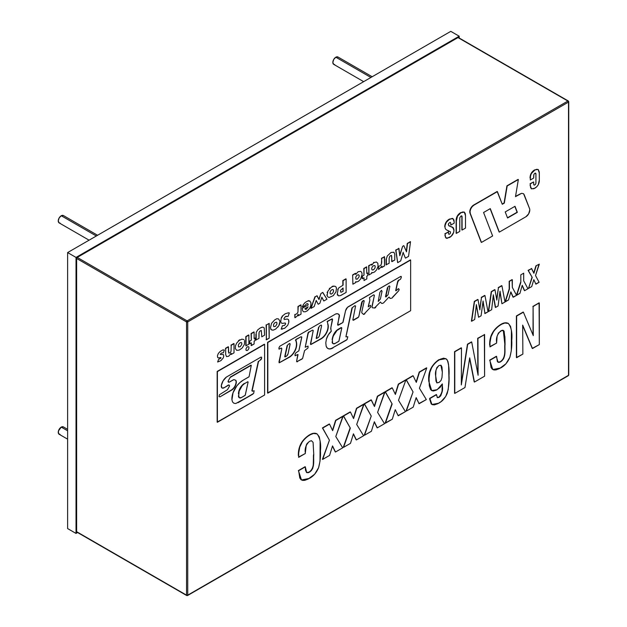 <?xml version="1.0" encoding="UTF-8"?>
<svg xmlns="http://www.w3.org/2000/svg" width="627" height="627" viewBox="0 0 627 627"><rect width="100%" height="100%" fill="white"/><g stroke="black" fill="none" stroke-linecap="round" stroke-linejoin="round"><path stroke-width="0.94" d="M77.583 532.535L76.032 533.428L76.032 257.423L459.191 36.201L459.191 37.996L459.191 36.201L76.032 257.423L76.032 533.428L77.583 532.535M67.622 528.577L76.032 533.428L67.622 528.577L67.622 252.571L76.032 257.423L67.622 252.571L450.789 31.35L459.191 36.201L450.789 31.35L67.622 252.571L67.622 528.577M568.744 101.739A0.846 0.494 180 0 1 568.501 102.083L567.897 101.041A0.846 0.494 -60 0 1 568.321 101.002L568.744 101.739L568.744 374.97A0.846 0.494 180 0 1 568.501 375.314A0.846 0.494 60 0 1 567.897 375.667A0.846 0.494 -120 0 0 568.501 375.314L187.739 595.148L187.739 321.917L568.501 102.083L568.501 375.314A0.846 0.494 0 0 0 568.744 374.97L568.321 375.706L187.559 595.532A0.846 0.494 60 0 1 187.136 595.493L187.739 595.148L187.739 321.917L568.501 102.083L568.501 375.314L187.739 595.148L186.532 595.148A0.846 0.494 0 0 0 187.739 595.148A0.846 0.494 60 0 1 187.559 595.532L186.713 595.532A0.846 0.494 -60 0 1 186.532 595.148L187.739 595.148M568.501 101.394L567.897 101.041L568.501 102.083L568.501 101.394A0.846 0.494 -60 0 0 568.321 101.002L458.415 37.549A0.846 0.494 120 0 0 457.992 37.589L567.897 101.041L187.136 320.875A0.846 0.494 60 0 1 187.739 321.917L187.136 320.875L186.532 321.917L187.739 321.917A0.846 0.494 180 0 1 186.532 321.917L186.532 595.148L187.136 595.493A0.846 0.494 -60 0 1 186.713 595.532L76.807 532.08A0.846 0.494 120 0 1 76.627 531.696L76.627 258.465L186.532 321.917L186.532 595.148L76.627 531.696L186.532 595.148M568.501 102.083A0.846 0.494 -120 0 0 567.897 101.041L187.136 320.875L77.231 257.423A0.846 0.494 120 0 0 76.627 258.465L186.532 321.917A0.846 0.494 -60 0 1 187.136 320.875L77.231 257.423L457.992 37.589L567.897 101.041M219.928 357.68L218.368 357.962L217.561 357.296L217.475 355.642L218.314 353.487L220.132 351.496L222.836 349.913L224.356 350.007L224.215 350.407M222.671 352.805L221.096 353.22L220.234 354.467L223.408 354.568L223.753 355.948L223.275 357.884L220.947 360.635L217.647 361.998L218.588 359.389L220.892 358.174L220.908 357.578L220.289 357.555M224.145 350.587L223.337 352.86L222.914 352.813M228.228 346.747L225.414 348.369L228.471 346.88L225.657 348.502L225.665 354.529L226.543 356.638L228.706 356.214L231.206 353.283L231.206 354.467L234.02 352.836L234.02 343.674L230.963 345.163L233.777 343.541M228.471 351.919L228.471 346.88L228.753 353.103M228.737 353.087L230.085 352.789L231.034 351.347L231.206 345.305L234.02 343.674L234.02 352.836M248.065 349.921L248.903 348.463L248.903 347.052L248.065 346.566L246.842 347.272L245.949 348.933L246.097 350.383L247.132 350.571L248.206 349.764M248.621 334.967L245.808 336.597L248.864 335.108L248.864 344.27L248.864 335.108L246.05 336.73L246.05 345.892L245.808 336.597L245.808 345.759L248.864 344.27M251.074 345.461L254.131 343.972L251.309 345.602L251.074 342.993M251.309 342.851L251.309 345.602L251.309 342.851L249.726 343.768L251.309 342.851M249.483 343.635L249.483 340.955L249.726 343.768L249.726 341.088L251.309 340.171L251.074 333.556L253.896 331.926M254.131 338.541L254.131 332.067L251.074 333.556L251.309 340.171L251.309 333.689L254.131 332.067L254.131 338.541L255.04 338.016L255.04 340.704L254.131 341.229L254.131 343.972M261.153 330.484L259.813 331.158L259.084 332.412L258.967 338.423L258.967 333.431M255.918 339.92L258.959 338.439L255.918 339.92L255.918 334.262L256.153 340.061L256.239 332.318L257.838 329.755L260.362 327.897L262.76 327.09L264.226 327.89L264.594 335.186L261.78 336.809L261.302 330.507M261.898 327.223L261.404 327.396L261.898 327.223M266.13 324.857L266.373 339.818L266.13 324.857M266.13 339.677L269.187 338.188L266.373 339.818L266.373 324.998L269.187 323.375L269.187 338.188L268.944 323.516M282.221 323.399L285.254 322.999L285.693 323.877L284.431 325.468L282.416 325.734L281.209 329.144L284.854 328.148L287.746 325.248L288.804 322.333L288.53 319.59L287.299 319.049L284.297 319.472L283.89 318.681L285.356 316.643L288.052 316.478L289.337 312.92L288.412 312.81L285.246 313.743L282.056 316.267L282.675 315.922L281.147 318.571L280.747 321.627L280.974 322.803L282.471 323.414M282.048 329.112L282.511 329.034M284.407 328.383L284.854 328.148M288.882 321.306L288.867 320.852M285.732 316.455L286.461 316.251M288.694 314.699L288.929 314.041M281.382 317.325L281.484 317.74L281.382 317.325M301.023 314.143L301.023 304.988L298.209 306.619L297.95 312.16L296.916 313.743L295.074 314.582L294.831 317.575L294.831 314.448L295.074 317.717L296.986 316.29L298.209 314.276L298.217 315.773L301.023 314.143L301.023 304.988L298.209 306.619L297.974 310.302L297.974 306.478L300.788 304.855M298.209 315.499L301.015 314.158M318.845 299.275L320.985 293.467L319.018 299.62L317.058 295.74L315.232 296.79L310.843 308.21L314.989 296.649L311.086 308.343L314.198 306.548L316.188 300.435L318.187 304.244L319.848 303.288L321.847 297.167L323.822 300.991L321.776 297.37M319.848 303.288L321.847 297.167L323.822 300.991L326.949 299.189L322.803 292.417L320.985 293.467L319.018 299.62L316.925 295.811M326.949 299.189L322.686 292.488M314.198 306.548L316.188 300.435M366.819 273.482L366.583 266.867L366.819 273.482L367.493 273.098M367.735 275.637L367.735 272.957L367.735 275.637L366.819 276.17L366.819 278.913L364.013 280.535L366.819 278.913M364.013 280.261L364.013 277.792L362.422 278.709L364.013 277.792M362.179 278.568L362.179 275.888L362.422 278.709L362.422 276.029L364.013 275.104L364.013 268.63L366.819 267.008L364.013 268.63L364.013 275.104L363.77 268.489L366.583 266.867M378.371 266.216L378.614 269.485L378.371 266.216M381.482 262.658L381.678 263.191L381.482 262.658M381.514 258.246L381.749 262.211L381.514 258.246L384.563 256.764L381.514 258.246M381.529 267.4L384.563 265.919L384.327 256.623M381.749 266.044L381.765 267.541L384.563 265.919L384.563 256.764L381.749 258.387L381.365 264.28L380.291 265.644L378.614 266.357L378.614 269.485L381.514 266.553M389.14 263.269L389.14 258.277L389.14 263.285L386.091 264.766L386.091 259.108L386.334 264.9L386.342 258.904L387.306 255.926L391.068 252.462L393.881 252.234L394.767 254.233L394.767 260.033L391.953 261.655L391.483 255.346L389.806 256.177L389.14 258.277M391.718 261.514L391.718 256.568L391.718 261.514L394.767 260.033L394.767 254.233M395.676 250.071L397.675 262.65L395.676 250.071L398.944 248.457L395.676 250.071M399.72 255.095L402.62 246.333L399.822 255.698L398.709 248.316M405.324 257.956L403.122 252.532M406.32 251.435L407.268 243.378L410.52 241.771L408.545 256.38L405.559 258.097L408.545 256.38L410.52 241.771L407.503 243.519L406.476 251.795M403.2 252.273L400.692 260.91L397.675 262.65L395.919 250.204L398.944 248.457L399.799 255.714L402.62 246.333L403.827 245.635L406.5 251.85L407.503 243.519L410.277 241.638M327.764 348.432A9.75 5.627 120 0 0 332.859 347.687L347.099 339.536L347.805 336.746L345.9 336.801L351.919 308.014L345.994 336.574L352.319 307.669L354.937 305.647L355.58 306.031L352.829 319.974L353.385 320.295L358.088 317.575L353.15 320.154L358.668 316.98L362.492 301.054A3.543 2.046 120 0 0 361.473 303.264L358.934 316.18L361.708 303.397A3.543 2.046 -60 0 1 362.735 301.195L363.55 300.725A0.886 0.509 -60 0 1 364.06 301.587L361.85 311.713A2.837 1.638 120 0 0 361.818 312.881A2.837 1.638 -60 0 1 361.85 311.713L364.06 301.587A0.886 0.509 -60 0 0 364.177 301.085L363.754 300.545A0.886 0.509 120 0 0 363.315 300.584L363.997 300.678M296.743 361.685A1.082 0.627 120 0 0 297.269 361.505L302.582 358.511L304.565 350.611L307.99 348.009L308.076 346.096L305.216 347.217L308.155 333.588L309.072 331.832A1.599 0.925 120 0 0 307.912 333.446L305.216 347.217L308.155 333.588A1.599 0.925 -60 0 1 309.315 331.965L312.426 330.163L313.194 330.39L310.608 344.536L320.969 338.674A10.04 5.8 120 0 0 328.046 326.393L328.289 326.526A10.04 5.8 -60 0 1 321.212 338.815L311.023 344.458L321.212 338.815L323.924 336.621L326.22 333.517L327.749 329.974L328.046 326.393A10.04 5.8 120 0 0 327.717 324.096L327.952 324.23A10.04 5.8 -60 0 1 328.289 326.526A10.04 5.8 120 0 0 327.952 324.23L327.239 321.651L331.84 318.963L327.153 321.4L332.451 318.955L330.868 327.506L330.962 329.771A4.389 2.539 -60 0 1 330.868 327.506L332.584 319.652M281.437 348.204A1.089 0.635 120 0 0 281.327 348.11A1.089 0.635 120 0 0 280.778 348.165L281.021 348.306A1.089 0.635 -60 0 1 281.57 348.251A1.089 0.635 -60 0 1 281.797 348.753A1.089 0.635 -60 0 1 281.75 349.074L279.125 362.814L289.078 357.147A10.432 6.019 120 0 0 296.461 344.364L296.696 344.505A10.432 6.019 -60 0 1 289.321 357.28L279.595 362.618L289.321 357.28L292.143 355.007L294.541 351.778L296.14 348.087L296.461 344.364A10.432 6.019 120 0 0 296.453 343.957L296.689 344.098A10.432 6.019 -60 0 1 296.696 344.505A10.432 6.019 120 0 0 296.689 344.098L296.453 343.957A15.04 8.684 120 0 0 295.991 341.198L296.234 341.339A15.04 8.684 -60 0 1 296.689 344.098A15.04 8.684 120 0 0 296.234 341.339L295.442 340.171L296.234 341.339L295.905 339.685L301.031 336.754L295.842 339.466L301.031 336.754L301.752 336.973L298.867 350.846L295.991 352.742L295.168 353.981L295.121 355.775L297.825 354.459M343.047 322.231L345.563 310.702A4.35 2.508 -60 0 1 348.471 306.611L400.481 276.57A1.089 0.627 -60 0 1 401.123 276.444A1.089 0.627 -60 0 1 401.351 276.946A1.089 0.627 -60 0 1 401.335 277.158L401.092 277.016A1.089 0.627 120 0 0 401.115 276.805L400.481 276.57L347.53 307.324L345.563 310.702L342.812 322.584L337.726 325.17L339.089 316.4A3.151 1.818 120 0 0 339.176 315.64L339.419 315.773A3.151 1.818 -60 0 1 339.332 316.541L337.6 324.465L339.332 316.541A3.151 1.818 120 0 0 339.419 315.773L339.176 315.64A3.151 1.818 120 0 0 338.745 314.362L338.988 314.503A3.151 1.818 -60 0 1 339.419 315.773L338.745 314.362A7.704 4.452 120 0 0 338.314 314.017M397.581 289.455A1.105 0.635 -60 0 1 398.701 288.757A1.105 0.635 -60 0 1 398.843 288.89L398.607 288.749A1.105 0.635 120 0 0 398.584 288.718L395.911 290.842L397.534 282.009L395.692 290.497L397.777 282.15L398.905 279.963A2.132 1.23 120 0 0 397.534 282.009L397.777 282.15A2.132 1.23 -60 0 1 399.148 280.104L400.614 279.117L401.335 277.158A1.089 0.627 120 0 0 401.351 276.946L401.115 276.805A1.089 0.627 120 0 0 400.99 276.397M279.893 346.182L335.758 313.939A7.704 4.452 -60 0 1 338.439 314.08A7.704 4.452 -60 0 1 338.988 314.503L337.569 313.774L335.758 313.939L279.893 346.182L279.125 347.366L279.023 349.137L281.319 348.204L281.797 348.753A1.089 0.635 -60 0 1 281.75 349.074L278.968 362.03M298.029 354.576L296.657 361.027L296.822 361.755L297.512 361.646A1.082 0.627 -60 0 1 296.853 361.771A1.082 0.627 -60 0 1 296.657 361.027L297.801 354.474M302.104 358.981L297.269 361.505L302.104 358.981M326.416 339.074A10.212 5.894 -60 0 1 331.291 331.228L328.336 334.779L326.416 339.074L325.797 342.82L326.134 346.065L327.122 347.891L328.744 348.847L330.813 348.824L333.102 347.828A9.75 5.627 -60 0 1 327.921 348.526A9.75 5.627 -60 0 1 326.134 346.065M346.496 340.1L332.859 347.687L346.496 340.1M361.818 312.881L363.605 314.393L364.985 313.492A1.756 1.011 -60 0 1 363.362 314.323A1.756 1.011 -60 0 1 363.237 314.237A1.756 1.011 120 0 0 364.749 313.351L370.886 306.822L370.494 305.318L368.276 306.846L369.867 300.208L368.339 306.023L369.867 300.208L369.483 297.574L373.637 294.831L374.397 295.215L372.062 307.034L372.462 307.818L374.241 307.912A1.552 0.893 120 0 0 375.651 306.807L375.894 306.948A1.552 0.893 -60 0 1 374.484 308.045L380.409 302.01L381.514 303.327L382.462 303.421L383.559 302.904L388.756 297.276L389.249 297.151L390.08 298.468L391.993 298.091L398.748 290.709L392.729 296.979L398.748 290.709L399.187 289.478L398.592 288.726M267.58 393.011L410.646 310.694L410.646 260.025L410.646 310.694L267.823 393.153L267.823 342.483L410.646 260.025L267.823 342.483L267.58 393.011L267.58 342.35L410.403 259.892M342.812 322.584L338.337 325.17M279.125 347.366L278.882 348.4M301.767 337.334L298.867 350.846M295.168 353.981L294.941 355.062M313.21 330.774L310.483 343.753M330.962 329.771L331.291 331.228M374.327 295.685L372.101 305.89M228.455 385.26A1.473 0.846 -60 0 1 229.192 385.182A1.473 0.846 -60 0 1 229.498 385.856A1.473 0.846 -60 0 1 229.451 386.248A1.473 0.846 120 0 0 229.498 385.856L229.192 385.182L228.212 385.119L224.035 387.815L228.455 385.26M229.059 385.135A1.473 0.846 120 0 0 228.949 385.049A1.473 0.846 120 0 0 228.212 385.119L224.035 387.815A3.934 2.273 -60 0 1 222.076 387.988A3.934 2.273 -60 0 1 221.339 385.472A8.653 4.992 -60 0 1 226.402 377.062L260.879 357.163L226.402 377.062L223.134 380.785L221.339 385.472L221.88 387.847L222.836 388.176L223.792 387.674A3.934 2.273 120 0 1 221.974 387.917M233.017 379.97L229.294 382.125L233.887 379.609L235.877 380.338A5.572 3.221 -60 0 1 236.308 382.164L236.073 382.023A5.572 3.221 120 0 0 235.634 380.197L235.877 380.338A5.572 3.221 -60 0 1 236.308 382.164A5.572 3.221 -60 0 1 236.183 383.395L235.94 383.254A5.572 3.221 120 0 0 236.073 382.023L236.308 382.164A5.572 3.221 -60 0 1 236.183 383.395A6.74 3.895 -60 0 1 231.575 390.159L219.92 396.891L231.332 390.025A6.74 3.895 120 0 0 235.94 383.254L235.548 385.401L233.111 388.975L219.92 396.891L219.011 396.538L219.497 394.697L227.476 389.696L229.451 386.248M248.88 376.898L243.143 380.213L249.084 376.709L251.294 365.275L230.634 377.148L250.863 365.196L230.391 377.015L228.385 380.597L228.369 381.89L229.294 382.125A1.379 0.799 -60 0 1 228.604 382.188A1.379 0.799 -60 0 1 228.322 381.451L228.079 381.318A1.379 0.799 120 0 0 228.361 382.047A1.379 0.799 120 0 0 228.494 382.102M236.818 385.895A17.329 10.001 -60 0 1 243.143 380.213L239.859 382.627L236.818 385.895A14.39 8.308 -60 0 0 231.935 399.783L233.009 392.823L236.818 385.895M260.879 357.163L261.522 357.155L261.647 357.899L261.193 359.326L260.479 359.639A1.121 0.643 120 0 0 261.24 358.542L261.483 358.683A1.121 0.643 -60 0 1 260.722 359.78L258.536 361.473L252.148 390.801L258.3 361.332L251.905 390.668L252.36 391.232L254.131 390.723L253.684 393.364L238.009 402.714L252.9 394.117L235.791 403.514L233.887 403.239L232.539 401.938L231.935 399.783M217.154 422.128L264.61 395.002L264.61 344.341L217.389 371.599L217.389 422.261L264.61 395.002L264.61 344.341L217.389 371.599L217.154 422.128L217.154 371.458L264.367 344.199M240.243 346.723L241.771 344.38L241.724 342.985L241.113 342.444L239.436 343.149L238.291 345.163L238.589 346.919L240.243 346.723M238.856 340.39L238.401 340.751L238.856 340.39M239.788 339.763L239.318 340.053L239.788 339.763M241.857 348.291L239.091 350.132L236.685 350.328L235.36 348.581L235.478 345.798L236.685 343.102L239.091 340.532L241.85 339.168L243.966 339.591M244.585 340.539L244.42 344.325L242.273 347.867M271.852 330.021L273.38 330.092L275.676 329.073L278.858 325.648L279.955 321.157L278.537 318.939L276.781 318.728L274.72 319.895L271.546 323.305L270.449 327.78L271.264 329.669L270.77 329.269L272.196 330.123M277.832 327.122L278.2 326.659M278.858 325.648L279.383 324.582M279.587 324.018L279.76 323.454M275.41 326.416L273.756 326.62L273.458 324.864L274.438 323.015L276.272 322.145L276.891 322.686L276.938 324.073L275.41 326.416M302.332 306.799L305.09 305.49L306.47 303.844L307.818 303.672L308.202 304.887L302.277 308.312L302.645 310.773L303.539 311.776L305.412 311.784L307.543 310.608L309.675 308.272L310.788 305.662L310.945 302.849L309.816 300.999M302.245 306.454L302.426 306.854L302.245 306.454M307.034 310.976L307.543 310.608M310.851 305.349L310.953 304.722M310.036 301.132L307.818 300.944L305.169 302.457L303.264 304.714L302.386 307.042L305.09 305.49M304.887 308.664L308.147 306.783L306.415 309.236L305.451 309.401L304.887 308.664M308.923 300.647L308.5 300.639L308.923 300.647M330.115 293.569L330.115 291.955L331.032 290.34L332.396 289.486L333.423 289.862L333.54 291.398L332.725 293.083L331.205 294.118L330.178 293.71M326.808 294.964L327.122 295.607L326.808 294.964M327.169 292.119L327.247 292.817L327.169 292.119M329.739 288.161L329.324 288.585L329.739 288.161M332.49 286.327L332.036 286.531L332.49 286.327M333.376 286.053L332.945 286.171L333.376 286.053M336.55 288.483L335.978 286.868L334.794 286.163L332.733 286.468L330.86 287.55L327.866 291.163L327.122 295.607L327.866 296.986L329.167 297.48L333.188 295.701L335.978 291.9L336.48 287.989M333.188 295.701L333.627 295.309M340.5 290.364L343.087 287.997L343.087 291.351L343.087 287.997M342.844 288.13L343.087 291.351L340.9 292.3L340.43 290.693M341.3 295.199L346.112 292.425L346.12 278.96L343.087 280.708L343.087 285.16L338.87 287.817L337.663 289.666L338.094 289.408L337.295 293.977L338.604 295.873L340.516 295.583L346.112 292.425L346.12 278.96L343.087 280.708L342.844 285.026L342.844 280.567L345.877 278.819M337.35 294.878L337.741 295.27L337.35 294.878M360.556 279.133L358.472 281.28L356.802 281.962L355.697 281.703L355.697 282.589L352.883 284.211L352.64 274.916L352.883 284.211L352.64 274.916L355.454 273.294L352.883 275.049L355.697 273.427L355.697 274.446L358.119 271.726L360.69 271.35L361.716 272.345L362.124 274.124L360.744 278.843M357.406 279.086L359.099 276.836L359.146 275.386L358.487 274.681L356.818 275.386L355.721 277.173L355.964 279.156L357.406 279.086M374.899 265.597L375.252 266.914L374.664 268.638L373.245 269.931L372.117 269.978L371.646 268.795L372.117 267.055L373.449 265.691L374.899 265.597M368.684 265.652L368.927 274.947L368.684 265.652L371.74 264.163L368.684 265.652M373.927 262.321L373.488 262.603L373.927 262.321M374.515 272.016L376.608 269.869L378.034 266.436L377.854 263.293L376.349 261.961L373.731 262.744L371.74 265.182L371.74 264.163L368.927 265.785L368.927 274.947L371.74 273.325L371.74 272.439L372.846 272.698L374.515 272.016M373.661 269.688L373.214 269.681L373.661 269.688M338.995 340.916L341.793 327.96L338.87 341.19L335.171 343.408L333.211 343.714L332.6 343.055L332.381 339.818A12.924 7.461 -60 0 1 333.376 335.86A8.3 4.797 -60 0 1 338.541 329.34L341.221 327.506L338.298 329.199A8.3 4.797 120 0 0 333.141 335.719L333.141 335.719A12.924 7.461 120 0 0 332.145 339.677L332.381 339.818A12.924 7.461 -60 0 1 333.376 335.86L336.981 330.476L341.464 327.647L341.793 327.96M333.039 343.604A3.731 2.155 120 0 1 332.921 343.549A3.731 2.155 120 0 1 332.145 341.833L332.381 341.974A3.731 2.155 -60 0 0 333.156 343.682A3.731 2.155 -60 0 0 335.171 343.408L338.658 341.394M386.013 296.947L388.082 294.651L385.723 296.869L388.003 286.931L389.21 285.849L389.853 286.374L388.082 294.651M385.487 296.728L387.384 287.777L385.487 296.728M380.456 298.711L382.047 291.281L380.432 298.922L378.238 301.438L380.307 299.142M378.238 301.438L379.852 292.401L381.428 290.34L382.047 291.281M238.464 393.858L238.699 393.999A8.637 4.985 -60 0 1 244.475 383.646L244.232 383.512A8.637 4.985 120 0 0 238.464 393.858M245.314 395.026L248.12 382.031L245.196 395.292L241.309 397.62L239.389 397.761L238.699 395.88L239.146 391.138L242.249 385.574L244.475 383.646L247.806 381.725L248.12 382.031M239.451 397.8L239.216 397.659A3.699 2.14 120 0 1 238.456 395.739L238.699 395.88A3.699 2.14 -60 0 0 239.451 397.8A3.699 2.14 -60 0 0 241.309 397.62L245 395.488M319.527 335.414L321.588 325.907L319.292 336.15L318.398 337.451L316.431 338.509L318.837 327.365L319.543 325.985L320.852 325.154L321.463 325.178L321.588 325.907M316.188 338.368L318.594 327.223L316.188 338.368M284.721 356.692L287.127 345.548L284.721 356.692M285.081 356.951L286.374 356.207A2.484 1.434 -60 0 0 288.067 353.746L286.931 355.775L284.964 356.834L287.503 345.203L289.384 343.478L290.136 343.808L288.067 353.746L290.121 344.231M539.079 302.849L539.322 344.599L532.48 348.549L522.683 325.107L522.863 354.098L516.632 357.696L516.632 316.086L523.396 312.183L533.279 335.625L533.091 306.587L539.079 302.849L532.856 306.446L539.322 302.99L539.322 344.599L532.245 348.408L522.683 325.107L522.863 354.098L516.397 357.555L516.397 315.945L516.397 357.555M522.683 325.554L532.245 348.408M523.161 312.042L516.397 315.945L523.396 312.183L533.279 335.625L533.091 306.587L533.036 335.053M500.456 324.637C492.987 329.543 489.389 336.385 489.656 345.171L489.891 345.305C489.632 336.527 493.23 329.684 500.699 324.778L500.699 324.778C503.661 322.881 506.224 322.443 508.379 323.469L508.144 323.328C505.981 322.309 503.418 322.74 500.456 324.637M508.144 323.328L508.379 323.469C511.35 327.451 512.471 333.117 511.742 340.453C512.063 345.712 511.444 351.3 509.884 357.241C507.721 362.32 504.633 365.894 500.612 367.971L492.783 369.546L489.703 360.125L492.657 369.475M496.372 356.277L489.703 360.125L496.372 356.277M503.309 330.39L504.829 344.231C504.233 349.458 506.436 357.398 500.424 361.638L500.667 361.779C506.679 357.539 504.476 349.6 505.064 344.372L504.923 336.848L503.426 330.453L500.793 330.884C497.297 334.144 495.902 338.008 496.615 342.467L496.615 343.055L489.938 346.637M496.615 343.055L489.946 346.911L490 342.53L491.074 336.621L493.951 330.727L498.34 326.314L501.741 324.206L504.837 323.015L508.379 323.469L510.566 326.416L511.405 330.766L511.303 350.689L509.884 357.241L505.95 363.77L499.453 368.605L496.028 369.891L493.935 369.954L492.226 369.146L491.066 367.5L489.946 360.266L496.615 356.41L497.352 361.528L498.724 362.39L500.166 362.045L503.591 358.777L504.798 353.315L505.009 339.113L504.084 331.142L502.736 330.264L501.788 330.421L498.379 333.086L497.093 336.323L496.615 343.055M496.615 357.414L498.003 362.194L500.667 361.779L497.885 362.124M484.365 334.442L484.6 376.192L474.443 382.055L469.701 357.86L464.975 387.525L454.794 393.395L454.794 351.786L461.472 347.938L461.323 384.923L467.695 344.341L471.7 342.028L478.095 375.244L477.931 338.431L484.6 334.583L484.6 376.192L474.443 382.055L469.701 357.86L464.975 387.525L454.794 393.395L454.794 351.786L461.472 347.938L461.323 384.923L467.695 344.341L471.7 342.028L478.095 375.244L477.931 338.431L484.6 334.583L477.688 338.298L477.852 373.966M471.465 341.887L467.46 344.199L461.331 383.215M469.607 358.456L474.2 381.921M461.229 347.797L454.559 351.653L454.559 393.262M440.883 365.188L442.341 372.195L441 365.251L438.955 365.557C436.055 368.582 434.958 372.038 435.671 375.934L436.823 382.862L439.002 382.478L436.713 382.783M445.719 358.613L438.837 359.702C431.298 365.079 427.935 372.234 428.758 381.177L428.993 381.318C428.178 372.375 431.533 365.22 439.072 359.835L445.844 358.683L447.169 359.874C448.775 364.295 449.394 369.507 449.01 375.502C449.363 381.051 448.783 386.969 447.278 393.231C445.288 397.965 442.403 401.304 438.641 403.239L431.925 404.478L429.887 398.537L436.557 394.681L437.325 397.604L439.174 397.283C441.972 393.968 443.046 390.331 442.388 386.389L442.341 383.92L437.215 389.68L431.689 390.59L428.758 381.177L431.572 390.511M442.341 383.92L440.115 387.392L436.22 390.206L433.335 390.989L431.705 390.59L430.514 389.43L429.291 385.754L429.064 378.457L429.808 372.454L432.215 366.231L435.444 362.43L440.264 359.208L443.728 358.158L446.487 359.138L447.913 361.379L448.595 364.718L448.971 379.766L448.203 389.704L445.726 396.452L441.181 401.554L437.803 403.694L434.417 404.877L432.364 404.681L431.219 403.929L429.644 399.07L431.784 404.391M436.557 395.112L437.505 397.683L439.174 397.283L440.812 395.708L442.059 391.985L442.153 386.248C442.803 390.198 441.729 393.827 438.931 397.142L437.207 397.526M442.341 372.195L441.98 367.116L441.04 365.275L438.955 365.557L436.854 367.618L435.961 370.51L435.671 375.934L435.969 381.044L436.878 382.893L439.002 382.478L441.047 380.409L441.98 377.556L442.341 372.195M436.321 394.54L429.644 398.396L436.321 394.54M416.093 397.824L419.118 403.725L416.163 397.604L413.209 407.135L406.304 411.116L413.06 391.922L406.304 379.782L413.162 375.824L416.304 382.384L419.236 372.046L416.132 382.023M426.532 367.83L419.236 372.046L426.768 367.971L419.424 388.246L426.329 399.564L418.875 403.584M413.209 407.135L406.304 411.116L413.06 391.922L406.304 379.782L413.162 375.824L416.304 382.384L419.471 372.187L426.768 367.971L419.424 388.246L426.329 399.564L419.118 403.725L416.163 397.604M412.919 375.691L406.069 379.648L413.06 391.922L406.069 410.983M392.008 387.76L385.158 391.718L392.157 403.992L385.401 391.859L392.251 387.901L395.394 394.454L398.56 384.257L405.865 380.04L398.513 400.324L405.418 411.633L398.106 415.576M405.622 379.899L398.325 384.116L395.222 394.101M405.865 380.04L398.513 400.324L405.418 411.633L398.208 415.795L395.253 409.674L392.298 419.204L385.401 423.194L392.157 403.992L385.401 391.859L392.251 387.901L395.394 394.454L398.56 384.257L405.865 380.04M395.253 409.674L392.298 419.204L385.158 423.053L391.914 403.851L385.158 423.053M384.712 391.977L377.603 412.394L384.508 423.703L377.297 427.865L374.343 421.744L371.396 431.274L364.491 435.263L371.247 416.062L364.491 403.929L371.106 399.83L374.484 406.531L377.658 396.327L384.954 392.11L377.603 412.394L384.508 423.703L377.297 427.865L374.343 421.744L371.396 431.274L364.491 435.263L371.247 416.062L364.491 403.929L371.341 399.971L374.484 406.531L377.658 396.327L384.712 391.977L377.415 396.186L374.311 406.171M374.28 421.963L377.062 427.732M371.106 399.83L364.248 403.788L371.247 416.062L364.248 435.122M350.195 411.9L343.337 415.858L350.336 428.139L343.58 415.999L350.438 412.041L353.573 418.601L356.747 408.396L364.044 404.188L356.7 424.463L363.597 435.773L356.395 439.935L353.44 433.821L350.485 443.352L343.58 447.333L350.336 428.139L343.58 415.999L350.438 412.041L353.573 418.601L356.747 408.396L363.801 404.047L356.504 408.263L353.401 418.24M363.801 404.047L356.7 424.463L363.597 435.773L356.395 439.935L353.44 433.821L350.485 443.352L343.58 447.333L350.093 427.998L343.337 447.192M353.369 434.033L356.152 439.801M538.961 264.367L535.529 275.543L539.118 282.299L535.779 283.953M533.828 279.681L531.727 286.57L533.828 279.681L535.881 284.172L539.118 282.299L535.529 275.543L539.314 264.155L535.944 265.832L533.734 272.941M528.083 270.362L532.237 277.447L528.083 270.362L531.665 268.575L528.083 270.362M531.43 268.434L533.906 273.301L536.179 265.966L533.906 273.301L531.665 268.575L528.326 270.503L532.237 277.447L528.514 288.42L531.727 286.57M531.994 277.306L528.514 288.42L531.994 277.306M523.702 280.818L527.942 288.757L524.603 290.685L522.228 285.277L519.908 293.389L516.758 295.215L520.81 282.487L520.81 274.845L523.702 273.176L523.702 280.818L527.942 288.757L524.603 290.685L522.228 285.277L519.908 293.389L516.515 295.074L520.567 282.346L516.515 295.074M522.158 285.52L524.36 290.544M512.087 279.603L512.322 287.385L516.57 295.325L513.231 297.253L510.856 291.845L508.536 299.957L505.386 301.775L509.43 289.055L509.43 281.413L512.087 279.603L509.195 281.272L509.195 288.914L509.195 281.272L512.322 279.744L512.322 287.385L516.57 295.325L512.988 297.112L510.856 291.845L508.536 299.957L505.143 301.642L509.195 288.914L505.143 301.642M510.786 292.088L512.988 297.112M499.923 291.978L501.937 303.766L500.025 291.21L498.057 306.007L495.549 307.457L493.324 294.808L491.646 309.707L488.613 311.462L491.505 291.759L494.977 289.76L496.803 300.09L498.441 287.754L496.655 299.259M493.237 295.56L495.314 307.316M501.678 285.614L498.206 287.613L501.913 285.747L505.001 302.002L501.937 303.766L500.025 291.21L498.057 306.007L495.549 307.457L493.324 294.808L491.646 309.707M494.734 289.619L491.262 291.626L488.37 311.321L491.505 291.759L494.977 289.76L496.803 300.09L498.441 287.754L501.913 285.747L505.001 302.002M482.962 301.775L484.969 313.563L483.064 301.007L481.097 315.804L478.589 317.246L476.355 304.604L474.686 319.504L471.645 321.251L474.537 301.556L478.009 299.549L479.843 309.887L481.481 297.551L479.694 309.048M484.71 295.403L481.238 297.41L484.953 295.544L488.033 311.791L484.734 313.422M476.269 305.349L478.589 317.246L476.355 304.604L474.686 319.504L471.645 321.251L474.537 301.556L478.009 299.549L479.843 309.887L481.481 297.551L484.953 295.544L488.033 311.791L484.969 313.563L483.064 301.007L481.097 315.804M477.774 299.416L474.302 301.415L471.41 321.118M305.083 466.715L298.405 470.571L305.325 466.856L306.705 472.64L309.377 472.217C315.389 467.977 313.179 460.038 313.774 454.818L313.085 442.348L311.439 440.703L309.503 441.33C306.007 444.59 304.612 448.446 305.325 452.913L305.325 453.501L298.64 457.075M305.325 453.501L298.648 457.349L298.703 452.968L299.784 447.059L302.661 441.165L307.05 436.76L310.451 434.644L313.547 433.461L317.09 433.908L319.276 436.854L320.115 441.212L320.013 461.135L318.594 467.687L314.66 474.208L308.155 479.052L304.738 480.337L302.645 480.4L300.929 479.592L299.777 477.939L298.648 470.705L305.325 466.856L305.467 470.093L306.627 472.593L308.374 472.687L311.235 470.744L312.646 468.502L313.249 466.08L313.531 454.677C312.944 459.904 315.146 467.836 309.135 472.084L306.587 472.562M309.503 441.33L307.081 443.532L306.258 445.123L305.325 452.913M309.166 435.083C301.697 439.989 298.091 446.832 298.358 455.61L298.601 455.751C298.334 446.965 301.94 440.123 309.401 435.216L309.401 435.216C312.371 433.32 314.926 432.889 317.09 433.908L316.847 433.774C314.691 432.748 312.128 433.186 309.166 435.083M316.847 433.774L317.09 433.908C320.052 437.897 321.173 443.555 320.444 450.899C320.765 456.15 320.154 461.746 318.594 467.687C316.431 472.758 313.343 476.332 309.323 478.417L301.485 479.992L298.405 470.571L301.368 479.914M342.898 416.116L335.79 436.533L342.695 447.85L335.484 452.012L332.529 445.891L329.575 455.421L322.67 459.403L329.426 440.209L322.67 428.069L329.528 424.111L332.671 430.671L335.837 420.466L343.134 416.257L335.79 436.533L342.695 447.85L335.484 452.012L332.529 445.891L329.575 455.421L322.67 459.403L329.426 440.209L322.67 428.069L329.528 424.111L332.671 430.671L335.837 420.466L342.898 416.116L335.594 420.333L332.498 430.31M332.459 446.111L335.241 451.871M329.285 423.977L322.435 427.935L329.426 440.209L322.435 459.27M338.227 57.206A4.248 2.453 120 0 0 335.837 57.214L370.91 77.466L335.837 57.214A4.248 2.453 120 0 0 333.149 60.701A4.248 2.453 120 0 0 333.446 64.166M372.156 76.745L337.961 57.01L335.837 57.214L333.713 59.455L332.835 62.418L333.713 64.362L334.685 64.55M63.648 427.105A4.248 2.453 120 0 0 61.258 427.12L67.622 430.796L61.258 427.12A4.248 2.453 120 0 0 58.562 430.6A4.248 2.453 120 0 0 58.867 434.064M67.622 429.354L63.382 426.909L61.258 427.12L58.483 430.859L58.483 433.516L60.106 434.456M63.648 215.735A4.248 2.453 120 0 0 61.258 215.743L96.331 235.995L61.258 215.743A4.248 2.453 120 0 0 58.562 219.223A4.248 2.453 120 0 0 58.867 222.695M97.569 235.274L63.382 215.531L61.258 215.743L59.134 217.984L58.256 220.947L59.134 222.891L60.106 223.079M524.164 194.621L529.549 208.595A5.533 3.198 -60 0 1 529.784 210.006A5.533 3.198 120 0 0 529.549 208.595L523.592 193.743L521.664 193.296L515.496 196.651L518.349 179.526L506.929 185.835L518.106 179.385M515.002 206.291L505.221 211.934L507.564 218L517.338 212.357L515.002 206.291L517.338 212.357L507.564 218L505.221 211.934L515.002 206.291M514.845 206.377L517.103 212.224L507.478 217.773M515.551 196.345L520.488 193.767L515.496 196.651L518.349 179.526L507.172 185.976L504.32 203.101L502.274 204.284L497.399 191.619L473.934 205.162L472.131 206.714L470.728 208.94L470.054 211.33L470.258 213.352L481.458 242.43L492.634 235.979L483.582 212.49L490.29 208.626L499.335 232.108L525.873 216.785L528.639 213.862L529.784 210.006A5.533 3.198 -60 0 1 525.873 216.785L499.335 232.108L490.29 208.626L483.582 212.49L492.634 235.979L481.458 242.43L470.258 213.352A5.533 3.198 -60 0 1 473.934 205.162L473.698 205.021A5.533 3.198 120 0 0 470.015 213.211L481.222 242.288M499.1 231.966L490.134 208.713M497.156 191.478L473.698 205.021L497.156 191.478L502.274 204.284L504.32 203.101L506.929 185.835L504.084 202.96L502.188 204.057M530.058 178.099L530.301 178.24C530.285 174.698 531.782 171.97 534.807 170.066L534.565 169.925C531.547 171.837 530.042 174.557 530.058 178.099M537.99 169.408L534.565 169.925L538.107 169.47L539.322 173.036L539.322 180.059C539.33 183.609 537.825 186.329 534.807 188.241L531.508 188.852L530.058 185.13L531.39 188.782M530.058 183.758L533.663 181.955L530.058 183.758M533.663 175.638L533.663 178.076L533.883 174.337L535.074 173.201L535.92 173.726L535.92 183.28L535.34 184.565L534.306 185.169L533.702 184.565L533.663 181.955L530.301 183.899L530.513 187.316L531.359 188.758L533.859 188.719L536.673 186.854L538.248 184.777L539.322 180.059L539.275 171.97L538.248 169.564L536.673 169.298L534.807 170.066L531.367 173.53L530.52 175.952L530.301 180.02L533.663 178.076M535.505 173.13L535.96 174.314L535.638 173.177L534.807 173.334M448.76 225.775L449.669 226.167L448.313 224.717L449.669 226.167L448.885 225.845M450.217 226.276L452.772 227.327L450.217 226.276M452.529 227.186L453.972 230.266C453.729 233.518 452.216 235.932 449.441 237.531L446.142 238.182L444.888 235.203L446.032 238.103M444.888 233.746L448.493 231.951L444.888 233.746M448.25 231.81L448.493 233.166L448.493 231.951L445.131 233.887L445.366 237.131L446.973 238.385L451.142 236.308L453.682 232.382L453.956 229.78L453.313 227.797L449.669 226.167M448.313 224.717L448.658 223.463L450.123 222.342L450.742 223.016L450.789 225.109L454.152 223.165L454.152 221.809L453.909 219.881L452.279 218.392L449.206 219.497L446.306 222.319L445.021 225.681L445.076 228.048L445.977 229.592L450.484 231.872L450.351 233.369L449.583 234.177L448.705 234.192L448.493 233.166M444.715 226.613L444.958 226.747C445.209 223.384 446.777 220.876 449.653 219.231L449.41 219.089C446.534 220.735 444.974 223.243 444.715 226.613M452.882 218.549L449.41 219.089L453.007 218.619L454.152 221.809M461.856 229.921L461.856 216.864L461.856 229.921M461.644 215.829L462.099 216.997L461.778 215.876L460.947 216.033L462.06 216.417L462.099 230.062L465.5 228.095L465.5 215.688L465.5 228.095M459.771 218.345L459.771 231.402L456.362 233.369L456.362 220.963C456.362 217.381 457.89 214.638 460.947 212.725L464.286 212.122L465.5 215.688L465.281 213.635L464.411 212.2L462.82 211.95L460.947 212.725L457.459 216.205L456.362 220.963L456.362 233.369L459.771 231.402L459.81 217.71L460.947 216.033M464.16 212.059L460.704 212.584C457.647 214.497 456.119 217.248 456.127 220.822L456.127 233.228M363.66 81.651L333.713 64.362M67.622 439.166L59.134 434.26M89.081 240.18L59.134 222.891"/></g></svg>
